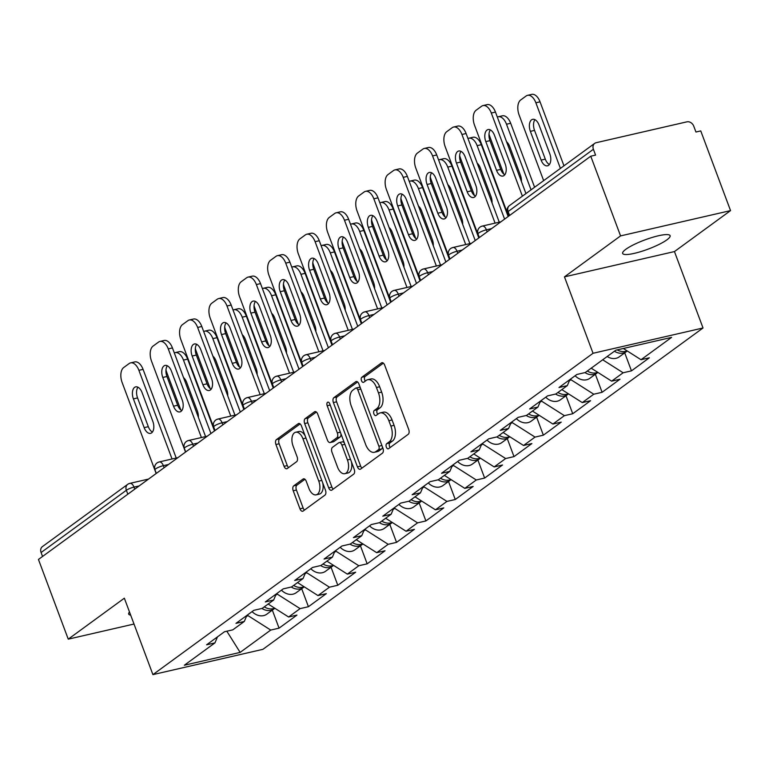 <?xml version="1.0" encoding="UTF-8"?>
<svg xmlns="http://www.w3.org/2000/svg" width="769" height="769" viewBox="0 0 769 769"><rect width="100%" height="100%" fill="white"/><g stroke="black" fill="none" stroke-linecap="round" stroke-linejoin="round"><path stroke-width="1.15" d="M386.336 447.125A2.72 1.509 -103 0 0 388.239 448.827A2.72 1.509 -103 0 0 388.566 448.683L408.195 434.341A3.883 2.163 -103 0 0 408.704 429.419L384.663 365.121A3.883 2.163 -103 0 0 381.953 362.689A3.883 2.163 -103 0 0 381.482 362.901L361.853 377.233A2.72 1.509 -103 0 0 361.497 380.684A2.72 1.509 -103 0 0 363.401 382.385A2.72 1.509 -103 0 0 363.718 382.241L366.265 380.386A12.439 6.921 -103 0 1 367.745 379.694A12.439 6.921 -103 0 1 376.445 387.499L378.454 392.853A12.439 6.921 -103 0 1 376.81 408.599L374.272 410.454A2.72 1.509 -103 0 0 373.917 413.905A2.72 1.509 -103 0 0 375.82 415.606A2.72 1.509 -103 0 0 376.147 415.462L378.684 413.607A12.439 6.921 -103 0 1 380.174 412.915A12.439 6.921 -103 0 1 388.874 420.72L390.873 426.074A12.439 6.921 -103 0 1 389.239 441.819L386.692 443.675A2.72 1.509 -103 0 0 386.336 447.125M380.174 412.915L383.375 412.174A12.439 6.921 -103 0 1 392.075 419.98L394.084 425.334A12.439 6.921 -103 0 1 392.44 441.089L389.902 442.944A2.72 1.509 -103 0 0 389.537 446.385A2.72 1.509 -103 0 0 390.171 447.5M383.366 363.131L365.054 376.502A2.72 1.509 -103 0 0 364.698 379.944A2.72 1.509 -103 0 0 365.333 381.059M367.745 379.694L370.956 378.954A12.439 6.921 -103 0 1 379.655 386.759L381.655 392.113A12.439 6.921 -103 0 1 380.021 407.868L377.483 409.723A2.72 1.509 -103 0 0 377.118 413.164A2.72 1.509 -103 0 0 377.752 414.28M625.86 249.281A25.339 4.883 -20.5 0 1 651.795 237.563A25.339 4.883 -20.5 0 1 670.116 235.689A25.339 4.883 -20.5 0 1 666.906 239.841A25.339 4.883 -20.5 0 1 640.971 251.559A25.339 4.883 -20.5 0 1 622.65 253.434A25.339 4.883 -20.5 0 1 625.86 249.281M293.739 485.854A3.883 2.163 -103 0 0 293.22 490.776L299.968 508.818A3.883 2.163 -103 0 0 302.688 511.26A3.883 2.163 -103 0 0 303.149 511.039L324.951 495.121A3.883 2.163 -103 0 0 325.47 490.199L301.429 425.901A3.883 2.163 -103 0 0 298.708 423.459A3.883 2.163 -103 0 0 298.247 423.681L276.436 439.599A3.883 2.163 -103 0 0 275.927 444.52L284.069 466.312A3.883 2.163 -103 0 0 286.789 468.744A3.883 2.163 -103 0 0 287.26 468.532L296.584 461.717A3.883 2.163 -103 0 0 297.103 456.796L293.056 445.991A10.401 5.787 -103 0 1 295.671 432.255A10.401 5.787 -103 0 1 302.948 438.772L318.77 481.106A10.401 5.787 -103 0 1 316.155 494.842A10.401 5.787 -103 0 1 308.888 488.325L306.245 481.269A3.883 2.163 -103 0 0 303.534 478.827A3.883 2.163 -103 0 0 303.063 479.049L293.739 485.854L296.94 485.124A3.883 2.163 -103 0 0 296.43 490.045L303.169 508.078A3.883 2.163 -103 0 0 304.476 510.068M564.465 276.859L674.451 251.569L730.55 210.61L620.564 235.9L564.465 276.859L593.043 353.279L152.916 674.624L124.347 598.195L68.249 639.154L38.45 559.457L590.765 156.203L595.581 155.098L593.399 149.273L508.126 211.533L509.597 215.464M620.564 235.9L590.765 156.203M357.431 466.86A3.883 2.163 -103 0 0 360.152 469.301A3.883 2.163 -103 0 0 360.613 469.08L382.424 453.162A3.883 2.163 -103 0 0 382.933 448.24L358.892 383.942A3.883 2.163 -103 0 0 356.172 381.511A3.883 2.163 -103 0 0 355.711 381.722L333.9 397.64A3.883 2.163 -103 0 0 333.39 402.562L357.431 466.86L360.642 466.12A3.883 2.163 -103 0 0 361.939 468.119M353.682 474.146L331.881 490.064A3.883 2.163 -103 0 1 331.42 490.276A3.883 2.163 -103 0 1 328.699 487.844L304.659 423.536A3.883 2.163 -103 0 1 305.168 418.624L314.502 411.809A3.883 2.163 -103 0 1 314.963 411.588A3.883 2.163 -103 0 1 317.684 414.03L327.44 440.108A3.883 2.163 -103 0 0 330.151 442.54A3.883 2.163 -103 0 0 330.622 442.329L336.812 437.811A3.883 2.163 -103 0 0 337.322 432.889L327.171 405.744A2.72 1.509 -103 0 1 327.854 402.149A2.72 1.509 -103 0 1 329.757 403.85L354.201 469.225A3.883 2.163 -103 0 1 353.682 474.146M593.043 353.279L703.029 327.988L262.902 649.334L152.916 674.624M272.332 610.134L279.06 628.148L296.949 615.094L288.615 617.007L268.179 604.03M279.06 628.148L270.726 630.071L240.139 652.4L184.349 665.233L214.936 642.894L206.601 644.816L224.481 631.753L232.815 629.84L244.302 621.458L235.968 623.371L253.847 610.317L262.181 608.404L273.668 600.012L265.334 601.935L283.213 588.871L291.547 586.958L303.034 578.576L294.7 580.489L312.579 567.435L320.913 565.513L332.4 557.131L324.066 559.053L341.945 545.99L350.289 544.077L361.766 535.695L353.432 537.608L371.312 524.554L379.655 522.632L391.133 514.25L382.799 516.172L400.678 503.109L409.021 501.196L420.499 492.814L412.165 494.727L430.044 481.673L438.388 479.75L449.865 471.368L441.531 473.291L459.41 460.227L467.754 458.314L479.231 449.932L470.897 451.845L488.776 438.791L497.12 436.869L508.597 428.487L500.263 430.4L518.152 417.346L526.486 415.433L537.964 407.051L529.63 408.964L547.518 395.91L555.852 393.988L567.33 385.605L558.996 387.518L576.885 374.465L585.219 372.552L615.806 350.212L671.597 337.38L641.01 359.719L623.332 348.482M624.726 352.846L631.464 370.86L649.344 357.796L641.01 359.719M631.464 370.86L623.13 372.773L611.643 381.155L591.207 368.178M595.36 374.282L602.098 392.296L619.977 379.242L611.643 381.155M602.098 392.296L593.764 394.218L582.277 402.6L561.841 389.614M565.994 395.727L572.732 413.741L590.611 400.687L582.277 402.6M572.732 413.741L564.398 415.654L552.911 424.036L532.475 411.059M536.627 417.163L543.366 435.177L561.245 422.123L552.911 424.036M543.366 435.177L535.032 437.1L523.545 445.482L503.109 432.495M507.261 438.609L514 456.623L531.879 443.569L523.545 445.482M514 456.623L505.656 458.535L494.179 466.927L473.742 453.941M477.895 460.045L484.633 478.058L502.513 465.005L494.179 466.927M484.633 478.058L476.29 479.981L464.812 488.363L444.376 475.377M448.529 481.49L455.267 499.504L473.146 486.45L464.812 488.363M455.267 499.504L446.924 501.417L435.446 509.809L415.01 496.822M419.163 502.926L425.901 520.949L443.78 507.886L435.446 509.809M425.901 520.949L417.557 522.862L406.08 531.244L385.644 518.258M389.796 524.371L396.535 542.385L414.414 529.332L406.08 531.244M396.535 542.385L388.191 544.308L376.714 552.69L356.278 539.703M360.43 545.807L367.169 563.831L385.048 550.767L376.714 552.69M367.169 563.831L358.825 565.744L347.348 574.126L326.912 561.139M331.064 567.253L337.793 585.267L355.682 572.213L347.348 574.126M337.793 585.267L329.459 587.189L317.982 595.571L297.545 582.585M301.698 588.698L308.427 606.712L326.316 593.649L317.982 595.571M308.427 606.712L300.093 608.625L288.615 617.007M275.667 595.283L277.263 594.12L276.994 593.418M246.839 615.431L244.302 621.458M300.093 608.625L277.263 594.12M305.033 573.837L306.629 572.674L306.36 571.973M276.206 593.995L273.668 600.012M329.459 587.189L306.629 572.674M334.4 552.402L335.995 551.238L335.726 550.537M305.572 572.549L303.034 578.576M358.825 565.744L335.995 551.238M363.766 530.956L365.362 529.793L365.092 529.091M334.938 551.104L332.4 557.131M388.191 544.308L365.362 529.793M393.132 509.52L394.728 508.357L394.459 507.655M364.304 529.668L361.766 535.695M417.557 522.862L394.728 508.357M422.498 488.075L424.094 486.912L423.825 486.21M393.68 508.222L391.133 514.25M446.924 501.417L424.094 486.912M451.864 466.639L453.46 465.466L453.201 464.774M423.046 486.787L420.499 492.814M476.29 479.981L453.46 465.466M481.231 445.193L482.826 444.03L482.567 443.329M452.412 465.341L449.865 471.368M505.656 458.535L482.826 444.03M510.597 423.748L512.192 422.585L511.933 421.883M481.779 443.905L479.231 449.932M535.032 437.1L512.192 422.585M539.963 402.312L541.559 401.149L541.299 400.447M511.145 422.46L508.597 428.487M564.398 415.654L541.559 401.149M569.329 380.866L570.925 379.703L570.665 379.002M540.511 401.024L537.964 407.051M593.764 394.218L570.925 379.703M569.877 379.578L567.33 385.605M623.13 372.773L602.694 359.786M730.55 210.61L700.751 130.913L695.945 132.018L693.763 126.193A5.941 4.797 53.9 0 0 686.919 121.838L596.167 142.707A5.941 4.797 53.9 0 0 594.706 143.37A5.941 4.797 53.9 0 0 593.399 149.273M68.249 639.154L134.008 624.034M42.555 556.468L41.084 552.526A5.941 4.797 -126.1 0 1 42.391 546.624L127.664 484.364A5.941 4.797 -126.1 0 0 126.356 490.266L41.084 552.526M674.451 251.569L703.029 327.988M246.301 616.719L247.887 615.556L247.628 614.854M217.473 636.876L214.936 642.894M270.726 630.071L247.887 615.556M240.139 652.4L226.836 631.214M130.663 615.104A25.339 4.883 -20.5 0 1 128.683 614.085A25.339 4.883 -20.5 0 1 129.509 612.009M357.585 381.953L337.11 396.9A3.883 2.163 -103 0 0 336.601 401.822L360.642 466.12M378.521 449.644A2.72 1.509 -103 0 0 378.877 446.203L357.777 389.768A2.72 1.509 -103 0 0 355.874 388.057A2.72 1.509 -103 0 0 355.547 388.21L352.865 390.162A12.439 6.921 -103 0 0 351.231 405.907L365.65 444.492A12.439 6.921 -103 0 0 374.349 452.297A12.439 6.921 -103 0 0 375.839 451.605L378.521 449.644L381.722 448.913A2.72 1.509 -103 0 0 382.366 446.741M360.401 387.97A2.72 1.509 -103 0 0 359.075 387.316A2.72 1.509 -103 0 0 358.748 387.47M374.349 452.297L377.56 451.557A12.439 6.921 -103 0 0 379.04 450.865L375.839 451.605M381.722 448.913L379.04 450.865M316.386 412.04L308.379 417.884A3.883 2.163 -103 0 0 307.869 422.806L331.91 487.104A3.883 2.163 -103 0 0 333.208 489.094M330.151 442.54L333.362 441.81A3.883 2.163 -103 0 0 333.823 441.589L340.013 437.071A3.883 2.163 -103 0 0 340.907 433.668M337.553 467.168A10.401 5.787 -103 0 0 344.829 473.685A10.401 5.787 -103 0 0 347.434 459.949L341.859 445.03A3.883 2.163 -103 0 0 339.148 442.598A3.883 2.163 -103 0 0 338.677 442.809L332.487 447.327A3.883 2.163 -103 0 0 331.977 452.249L337.553 467.168M344.829 473.685L348.03 472.954A10.401 5.787 -103 0 0 351.366 461.64M344.397 443.002A3.883 2.163 -103 0 0 342.349 441.858L339.148 442.598M304.947 479.279L296.94 485.124M316.155 494.842L319.366 494.111A10.401 5.787 -103 0 0 322.701 482.797M305.13 435.821A10.401 5.787 -103 0 0 298.881 431.515L295.671 432.255M300.121 423.911L279.647 438.859A3.883 2.163 -103 0 0 279.137 443.78L287.279 465.572A3.883 2.163 -103 0 0 288.586 467.562M627.081 350.866A13.063 10.564 -126.1 0 1 617.219 349.885M549.787 153.781L539.04 125.03A9.103 5.066 -103 0 0 532.667 119.32A9.103 5.066 -103 0 0 530.379 131.355L541.126 160.106A9.103 5.066 -103 0 0 547.499 165.816A9.103 5.066 -103 0 0 549.787 153.781M560.409 168.411L535.868 102.786A11.881 6.604 -103 0 0 527.563 95.337A11.881 6.604 -103 0 0 526.14 95.99L520.68 99.98A11.881 6.604 -103 0 0 519.123 115.023L543.654 180.648M627.216 350.952A13.063 10.564 -126.1 0 1 626.466 351.577A13.063 10.564 -126.1 0 1 614.431 351.222M626.466 351.577L619.218 356.864A13.063 10.564 -126.1 0 1 607.183 356.508M563.965 165.816L540.04 101.825L535.868 102.786M534.945 119.666A9.103 5.066 -103 0 0 534.542 130.394L545.298 159.145A9.103 5.066 -103 0 0 549.393 164.508M527.563 95.337L531.735 94.376A11.881 6.604 77 0 1 540.04 101.825M504.82 174.755A9.103 5.066 77 0 1 500.725 169.391L489.978 140.64A9.103 5.066 77 0 1 490.372 129.913M491.304 113.033A11.881 6.604 -103 0 0 482.99 105.584L487.162 104.622A11.881 6.604 77 0 1 495.467 112.082L491.304 113.033L522.391 196.172M525.938 193.577L495.467 112.082M508.559 216.224L474.55 125.27A11.881 6.604 -103 0 1 476.117 110.227L481.577 106.247A11.881 6.604 -103 0 1 482.99 105.584M494.467 135.277L505.214 164.028A9.103 5.066 77 0 1 502.926 176.063A9.103 5.066 77 0 1 496.553 170.353L485.806 141.602A9.103 5.066 77 0 1 488.094 129.567A9.103 5.066 77 0 1 494.467 135.277M597.715 372.311A13.063 10.564 -126.1 0 1 587.324 371.014M521.411 181.465A9.103 5.066 -103 0 0 520.421 175.217L509.674 146.475A9.103 5.066 -103 0 0 506.569 141.765M500.898 152.473A9.103 5.066 -103 0 0 501.013 152.791L505.329 164.355M531.043 189.856L506.502 124.232A11.881 6.604 -103 0 0 498.197 116.773A11.881 6.604 -103 0 0 497.341 117.09M489.007 134.027A11.881 6.604 -103 0 0 489.747 136.459L503.82 174.092M597.849 372.398A13.063 10.564 -126.1 0 1 597.1 373.013A13.063 10.564 -126.1 0 1 584.978 372.6M597.1 373.013L589.852 378.31A13.063 10.564 -126.1 0 1 575.116 375.753M534.599 187.261L510.674 123.271L506.502 124.232M498.197 116.773L502.368 115.821A11.881 6.604 77 0 1 510.674 123.271M568.349 393.747A13.063 10.564 -126.1 0 1 557.958 392.45M492.045 202.901A9.103 5.066 -103 0 0 491.055 196.662L480.308 167.911A9.103 5.066 -103 0 0 477.203 163.211M471.532 173.909A9.103 5.066 -103 0 0 471.647 174.236L475.963 185.79M504.599 219.117L477.136 145.668A11.881 6.604 -103 0 0 468.83 138.218A11.881 6.604 -103 0 0 467.975 138.526M459.641 155.473A11.881 6.604 -103 0 0 460.381 157.905L474.454 195.537M568.483 393.834A13.063 10.564 -126.1 0 1 567.733 394.459A13.063 10.564 -126.1 0 1 555.612 394.045M567.733 394.459L560.486 399.745A13.063 10.564 -126.1 0 1 545.75 397.198M508.155 216.522L481.307 144.707L477.136 145.668M468.83 138.218L473.002 137.257A11.881 6.604 77 0 1 481.307 144.707M538.982 415.193A13.063 10.564 -126.1 0 1 528.591 413.895M462.678 224.346A9.103 5.066 -103 0 0 461.688 218.108L450.932 189.357A9.103 5.066 -103 0 0 447.837 184.656M442.156 195.355A9.103 5.066 -103 0 0 442.281 195.672L446.597 207.236M475.232 240.553L447.769 167.113A11.881 6.604 -103 0 0 439.464 159.654A11.881 6.604 -103 0 0 438.609 159.971M430.275 176.908A11.881 6.604 -103 0 0 431.015 179.34L445.088 216.973M539.117 415.279A13.063 10.564 -126.1 0 1 538.367 415.894A13.063 10.564 -126.1 0 1 526.246 415.481M538.367 415.894L531.119 421.191A13.063 10.564 -126.1 0 1 516.384 418.634M478.789 237.957L451.941 166.152L447.769 167.113M439.464 159.654L443.636 158.702A11.881 6.604 77 0 1 451.941 166.152M509.616 436.629A13.063 10.564 -126.1 0 1 499.225 435.331M433.312 245.782A9.103 5.066 -103 0 0 432.322 239.543L421.566 210.793A9.103 5.066 -103 0 0 418.471 206.092M412.79 216.791A9.103 5.066 -103 0 0 412.915 217.118L417.231 228.681M445.866 261.998L418.403 188.549A11.881 6.604 -103 0 0 410.098 181.1A11.881 6.604 -103 0 0 409.243 181.407M400.909 198.354A11.881 6.604 -103 0 0 401.649 200.786L415.721 238.419M509.751 436.715A13.063 10.564 -126.1 0 1 509.001 437.34A13.063 10.564 -126.1 0 1 496.88 436.927M509.001 437.34L501.753 442.627A13.063 10.564 -126.1 0 1 487.017 440.079M449.423 259.403L422.575 187.598L418.403 188.549M410.098 181.1L414.26 180.138A11.881 6.604 77 0 1 422.575 187.598M480.25 458.074A13.063 10.564 -126.1 0 1 469.859 456.776M403.946 267.228A9.103 5.066 -103 0 0 402.956 260.989L392.2 232.238A9.103 5.066 -103 0 0 389.104 227.537M383.423 238.236A9.103 5.066 -103 0 0 383.548 238.553L387.864 250.117M416.5 283.444L389.037 209.995A11.881 6.604 -103 0 0 380.732 202.535A11.881 6.604 -103 0 0 379.876 202.853M371.542 219.79A11.881 6.604 -103 0 0 372.283 222.222L386.355 259.864M480.385 458.161A13.063 10.564 -126.1 0 1 479.635 458.776A13.063 10.564 -126.1 0 1 467.514 458.372M479.635 458.776L472.387 464.072A13.063 10.564 -126.1 0 1 457.651 461.515M420.057 280.839L393.209 209.033L389.037 209.995M380.732 202.535L384.894 201.584A11.881 6.604 77 0 1 393.209 209.033M475.453 196.201A9.103 5.066 77 0 1 471.359 190.837L460.612 162.086A9.103 5.066 77 0 1 461.006 151.358M461.938 134.479A11.881 6.604 -103 0 0 453.623 127.029L457.795 126.068A11.881 6.604 77 0 1 466.101 133.518L461.938 134.479L495.082 223.125M499.254 222.174L466.101 133.518M479.193 237.669L445.184 146.706A11.881 6.604 -103 0 1 446.751 131.672L452.21 127.683A11.881 6.604 -103 0 1 453.623 127.029M465.101 156.722L475.848 185.473A9.103 5.066 77 0 1 473.56 197.508A9.103 5.066 77 0 1 467.187 191.789L456.44 163.047A9.103 5.066 77 0 1 458.728 151.003A9.103 5.066 77 0 1 465.101 156.722M446.087 217.637A9.103 5.066 77 0 1 441.992 212.273L431.246 183.522A9.103 5.066 77 0 1 431.64 172.794M432.572 155.915A11.881 6.604 -103 0 0 424.257 148.465L428.429 147.504A11.881 6.604 77 0 1 436.734 154.963L432.572 155.915L465.716 244.571M469.878 243.61L436.734 154.963M449.827 259.115L415.818 168.151A11.881 6.604 -103 0 1 417.384 153.108L422.844 149.128A11.881 6.604 -103 0 1 424.257 148.465M435.735 178.158L446.481 206.909A9.103 5.066 77 0 1 444.194 218.944A9.103 5.066 77 0 1 437.821 213.234L427.074 184.483A9.103 5.066 77 0 1 429.362 172.448A9.103 5.066 77 0 1 435.735 178.158M416.721 239.082A9.103 5.066 77 0 1 412.626 233.718L401.879 204.967A9.103 5.066 77 0 1 402.274 194.24M403.206 177.36A11.881 6.604 -103 0 0 394.891 169.911L399.063 168.949A11.881 6.604 77 0 1 407.368 176.399L403.206 177.36L436.35 266.007M440.512 265.055L407.368 176.399M420.46 280.55L386.451 189.597A11.881 6.604 -103 0 1 388.018 174.553L393.468 170.564A11.881 6.604 -103 0 1 394.891 169.911M406.368 199.604L417.115 228.355A9.103 5.066 77 0 1 414.827 240.389A9.103 5.066 77 0 1 408.454 234.68L397.708 205.929A9.103 5.066 77 0 1 399.995 193.894A9.103 5.066 77 0 1 406.368 199.604M387.355 260.518A9.103 5.066 77 0 1 383.26 255.154L372.513 226.403A9.103 5.066 77 0 1 372.907 215.685M373.84 198.806A11.881 6.604 -103 0 0 365.525 191.346L369.697 190.385A11.881 6.604 77 0 1 378.002 197.844L373.84 198.806L406.984 287.452M411.146 286.491L378.002 197.844M391.094 301.996L357.085 211.033A11.881 6.604 -103 0 1 358.642 195.989L364.102 192.01A11.881 6.604 -103 0 1 365.525 191.346M377.002 221.039L387.749 249.79A9.103 5.066 77 0 1 385.461 261.825A9.103 5.066 77 0 1 379.088 256.115L368.341 227.364A9.103 5.066 77 0 1 370.629 215.33A9.103 5.066 77 0 1 377.002 221.039M357.989 281.963A9.103 5.066 77 0 1 353.894 276.6L343.137 247.849A9.103 5.066 77 0 1 343.541 237.121M344.474 220.242A11.881 6.604 -103 0 0 336.159 212.792L340.331 211.831A11.881 6.604 77 0 1 348.636 219.28L344.474 220.242L377.617 308.898M381.78 307.936L348.636 219.28M361.718 323.432L327.719 232.478A11.881 6.604 -103 0 1 329.276 217.435L334.736 213.446A11.881 6.604 -103 0 1 336.159 212.792M347.636 242.485L358.383 271.236A9.103 5.066 77 0 1 356.095 283.271A9.103 5.066 77 0 1 349.722 277.561L338.975 248.81A9.103 5.066 77 0 1 341.263 236.775A9.103 5.066 77 0 1 347.636 242.485M450.884 479.51A13.063 10.564 -126.1 0 1 440.493 478.212M374.58 288.663A9.103 5.066 -103 0 0 373.59 282.425L362.833 253.674A9.103 5.066 -103 0 0 359.738 248.973M354.057 259.672A9.103 5.066 -103 0 0 354.173 259.999L358.498 271.563M387.134 304.88L359.671 231.431A11.881 6.604 -103 0 0 351.366 223.981A11.881 6.604 -103 0 0 350.51 224.288M342.176 241.235A11.881 6.604 -103 0 0 342.916 243.667L356.989 281.3M451.019 479.606A13.063 10.564 -126.1 0 1 450.269 480.221A13.063 10.564 -126.1 0 1 438.147 479.808M450.269 480.221L443.021 485.508A13.063 10.564 -126.1 0 1 428.285 482.961M390.69 302.284L363.843 230.479L359.671 231.431M351.366 223.981L355.528 223.02A11.881 6.604 77 0 1 363.843 230.479M328.623 303.399A9.103 5.066 77 0 1 324.528 298.036L313.771 269.294A9.103 5.066 77 0 1 314.175 258.567M315.098 241.687A11.881 6.604 -103 0 0 306.793 234.228L310.964 233.276A11.881 6.604 77 0 1 319.27 240.726L315.098 241.687L348.251 330.334M352.413 329.372L319.27 240.726M332.352 344.877L298.353 253.914A11.881 6.604 -103 0 1 299.91 238.871L305.37 234.891A11.881 6.604 -103 0 1 306.793 234.228M318.27 263.93L329.017 292.672A9.103 5.066 77 0 1 326.729 304.716A9.103 5.066 77 0 1 320.356 298.997L309.609 270.246A9.103 5.066 77 0 1 311.897 258.211A9.103 5.066 77 0 1 318.27 263.93M421.518 500.955A13.063 10.564 -126.1 0 1 411.127 499.658M345.214 310.109A9.103 5.066 -103 0 0 344.224 303.87L333.467 275.119A9.103 5.066 -103 0 0 330.372 270.419M324.691 281.118A9.103 5.066 -103 0 0 324.806 281.444L329.132 292.999M357.768 326.325L330.305 252.876A11.881 6.604 -103 0 0 322 245.426A11.881 6.604 -103 0 0 321.144 245.734M312.81 262.671A11.881 6.604 -103 0 0 313.55 265.103L327.623 302.746M421.652 501.042A13.063 10.564 -126.1 0 1 420.903 501.657A13.063 10.564 -126.1 0 1 408.781 501.253M420.903 501.657L413.655 506.954A13.063 10.564 -126.1 0 1 398.919 504.397M361.324 323.73L334.477 251.915L330.305 252.876M322 245.426L326.162 244.465A11.881 6.604 77 0 1 334.477 251.915M299.256 324.845A9.103 5.066 77 0 1 295.161 319.481L284.405 290.73A9.103 5.066 77 0 1 284.809 280.003M285.732 263.123A11.881 6.604 -103 0 0 277.426 255.673L281.598 254.712A11.881 6.604 77 0 1 289.903 262.162L285.732 263.123L318.885 351.779M323.047 350.818L289.903 262.162M302.986 366.313L268.977 275.36A11.881 6.604 -103 0 1 270.544 260.316L276.004 256.327A11.881 6.604 -103 0 1 277.426 255.673M288.904 285.366L299.65 314.117A9.103 5.066 77 0 1 297.363 326.152A9.103 5.066 77 0 1 290.99 320.442L280.243 291.691A9.103 5.066 77 0 1 282.531 279.656A9.103 5.066 77 0 1 288.904 285.366M392.142 522.391A13.063 10.564 -126.1 0 1 381.76 521.094M315.848 331.545A9.103 5.066 -103 0 0 314.848 325.306L304.101 296.555A9.103 5.066 -103 0 0 301.006 291.855M295.325 302.553A9.103 5.066 -103 0 0 295.44 302.88L299.766 314.444M328.401 347.761L300.939 274.312A11.881 6.604 -103 0 0 292.633 266.862A11.881 6.604 -103 0 0 291.778 267.17M283.444 284.117A11.881 6.604 -103 0 0 284.184 286.549L298.257 324.182M392.286 522.487A13.063 10.564 -126.1 0 1 391.536 523.103A13.063 10.564 -126.1 0 1 379.415 522.689M391.536 523.103L384.289 528.39A13.063 10.564 -126.1 0 1 369.553 525.842M331.958 345.166L305.11 273.36L300.939 274.312M292.633 266.862L296.796 265.901A11.881 6.604 77 0 1 305.11 273.36M269.89 346.281A9.103 5.066 77 0 1 265.795 340.917L255.039 312.176A9.103 5.066 77 0 1 255.433 301.448M256.365 284.568A11.881 6.604 -103 0 0 248.06 277.109L252.232 276.158A11.881 6.604 77 0 1 260.537 283.607L256.365 284.568L289.519 373.215M293.681 372.254L260.537 283.607M273.62 387.759L239.611 296.796A11.881 6.604 -103 0 1 241.178 281.752L246.638 277.772A11.881 6.604 -103 0 1 248.06 277.109M259.538 306.812L270.284 335.553A9.103 5.066 77 0 1 267.997 347.598A9.103 5.066 77 0 1 261.623 341.878L250.877 313.127A9.103 5.066 77 0 1 253.164 301.092A9.103 5.066 77 0 1 259.538 306.812M362.776 543.837A13.063 10.564 -126.1 0 1 352.394 542.539M286.481 352.99A9.103 5.066 -103 0 0 285.482 346.752L274.735 318.001A9.103 5.066 -103 0 0 271.64 313.3M265.959 323.999A9.103 5.066 -103 0 0 266.074 324.326L270.4 335.88M299.035 369.207L271.572 295.757A11.881 6.604 -103 0 0 263.267 288.308A11.881 6.604 -103 0 0 262.412 288.615M254.078 305.553A11.881 6.604 -103 0 0 254.818 307.984L268.89 345.627M362.92 543.923A13.063 10.564 -126.1 0 1 362.17 544.539A13.063 10.564 -126.1 0 1 350.049 544.135M362.17 544.539L354.922 549.835A13.063 10.564 -126.1 0 1 340.186 547.278M302.592 366.611L275.744 294.796L271.572 295.757M263.267 288.308L267.429 287.346A11.881 6.604 77 0 1 275.744 294.796M240.524 367.726A9.103 5.066 77 0 1 236.429 362.362L225.673 333.611A9.103 5.066 77 0 1 226.067 322.884M226.999 306.004A11.881 6.604 -103 0 0 218.694 298.555L222.866 297.593A11.881 6.604 77 0 1 231.171 305.043L226.999 306.004L260.143 394.66M264.315 393.699L231.171 305.043M244.254 409.195L210.245 318.241A11.881 6.604 -103 0 1 211.811 303.197L217.271 299.208A11.881 6.604 -103 0 1 218.694 298.555M230.162 328.248L240.918 356.999A9.103 5.066 77 0 1 238.63 369.033A9.103 5.066 77 0 1 232.257 363.324L221.51 334.573A9.103 5.066 77 0 1 223.798 322.538A9.103 5.066 77 0 1 230.162 328.248M333.41 565.273A13.063 10.564 -126.1 0 1 323.028 563.975M257.115 374.426A9.103 5.066 -103 0 0 256.115 368.188L245.369 339.437A9.103 5.066 -103 0 0 242.273 334.736M236.592 345.435A9.103 5.066 -103 0 0 236.708 345.762L241.033 357.325M269.669 390.642L242.206 317.193A11.881 6.604 -103 0 0 233.901 309.744A11.881 6.604 -103 0 0 233.045 310.051M224.711 326.998A11.881 6.604 -103 0 0 225.452 329.43L239.524 367.063M333.554 565.369A13.063 10.564 -126.1 0 1 332.804 565.984A13.063 10.564 -126.1 0 1 320.673 565.571M332.804 565.984L325.556 571.271A13.063 10.564 -126.1 0 1 310.82 568.724M273.226 388.047L246.378 316.242L242.206 317.193M233.901 309.744L238.063 308.782A11.881 6.604 77 0 1 246.378 316.242M211.158 389.172A9.103 5.066 77 0 1 207.053 383.808L196.306 355.057A9.103 5.066 77 0 1 196.701 344.329M197.633 327.45A11.881 6.604 -103 0 0 189.328 319.991L193.49 319.039A11.881 6.604 77 0 1 201.805 326.489L197.633 327.45L230.777 416.096M234.949 415.135L201.805 326.489M214.887 430.64L180.878 339.677A11.881 6.604 -103 0 1 182.445 324.643L187.905 320.654A11.881 6.604 -103 0 1 189.328 319.991M200.796 349.693L211.552 378.444A9.103 5.066 77 0 1 209.264 390.479A9.103 5.066 77 0 1 202.891 384.76L192.144 356.009A9.103 5.066 77 0 1 194.432 343.974A9.103 5.066 77 0 1 200.796 349.693M304.043 586.718A13.063 10.564 -126.1 0 1 293.662 585.42M227.749 395.872A9.103 5.066 -103 0 0 226.749 389.633L216.002 360.882A9.103 5.066 -103 0 0 212.907 356.182M207.226 366.88A9.103 5.066 -103 0 0 207.342 367.207L211.667 378.761M240.303 412.088L212.84 338.639A11.881 6.604 -103 0 0 204.525 331.189A11.881 6.604 -103 0 0 203.679 331.497M195.345 348.444A11.881 6.604 -103 0 0 196.085 350.875L210.158 388.508M304.188 586.805A13.063 10.564 -126.1 0 1 303.438 587.429A13.063 10.564 -126.1 0 1 291.307 587.016M303.438 587.429L296.19 592.716A13.063 10.564 -126.1 0 1 281.454 590.159M243.86 409.493L217.012 337.678L212.84 338.639M204.525 331.189L208.697 330.228A11.881 6.604 77 0 1 217.012 337.678M181.792 410.608A9.103 5.066 77 0 1 177.687 405.244L166.94 376.493A9.103 5.066 77 0 1 167.334 365.765M168.267 348.886A11.881 6.604 -103 0 0 159.962 341.436L164.124 340.475A11.881 6.604 77 0 1 172.439 347.934L168.267 348.886L201.411 437.542M205.583 436.581L172.439 347.934M185.521 452.076L151.512 361.122A11.881 6.604 -103 0 1 153.079 346.079L158.539 342.09A11.881 6.604 -103 0 1 159.962 341.436M171.429 371.129L182.186 399.88A9.103 5.066 77 0 1 179.898 411.915A9.103 5.066 77 0 1 173.525 406.205L162.778 377.454A9.103 5.066 77 0 1 165.066 365.419A9.103 5.066 77 0 1 171.429 371.129M274.677 608.154A13.063 10.564 -126.1 0 1 264.286 606.866M198.383 417.307A9.103 5.066 -103 0 0 197.383 411.069L186.636 382.318A9.103 5.066 -103 0 0 183.541 377.617M177.86 388.326A9.103 5.066 -103 0 0 177.975 388.643L182.301 400.207M210.937 433.524L183.474 360.084A11.881 6.604 -103 0 0 175.159 352.625A11.881 6.604 -103 0 0 174.313 352.933M165.979 369.879A11.881 6.604 -103 0 0 166.719 372.311L180.792 409.944M274.821 608.25A13.063 10.564 -126.1 0 1 274.072 608.865A13.063 10.564 -126.1 0 1 261.941 608.452M274.072 608.865L266.824 614.162A13.063 10.564 -126.1 0 1 252.088 611.605M214.493 430.928L187.646 359.123L183.474 360.084M175.159 352.625L179.331 351.673A11.881 6.604 77 0 1 187.646 359.123M152.416 432.053A9.103 5.066 77 0 1 148.321 426.689L137.574 397.938A9.103 5.066 77 0 1 137.968 387.211M138.901 370.331A11.881 6.604 -103 0 0 130.595 362.872L134.758 361.92A11.881 6.604 77 0 1 143.072 369.37L138.901 370.331L172.045 458.978M176.216 458.026L143.072 369.37M156.155 473.521L122.146 382.558A11.881 6.604 -103 0 1 123.713 367.524L129.173 363.535A11.881 6.604 -103 0 1 130.595 362.872M142.063 392.575L152.82 421.325A9.103 5.066 77 0 1 150.522 433.36A9.103 5.066 77 0 1 144.159 427.641L133.402 398.89A9.103 5.066 77 0 1 135.7 386.855A9.103 5.066 77 0 1 142.063 392.575M509.434 205.631A5.941 4.797 53.9 0 0 508.126 211.533A5.941 1.144 159.5 0 0 507.377 212.513A5.941 5.941 0 0 1 509.434 205.631L594.706 143.37M127.827 494.198L126.356 490.266A5.941 1.144 -20.5 0 1 133.989 487.104L134.758 489.142M491.593 228.614L486.393 229.806L487.152 231.853M478.76 232.978A5.941 1.144 -20.5 0 1 486.393 229.806A5.941 3.307 77 0 0 482.24 226.086A5.941 5.941 0 0 0 478.01 233.949A5.941 1.144 159.5 0 1 478.76 232.978M481.529 226.413A5.941 3.307 77 0 1 482.24 226.086L500.955 221.78M462.227 250.05L457.026 251.252L457.786 253.289M432.86 271.495L427.66 272.687L428.42 274.735M403.494 292.931L398.294 294.133L399.053 296.171M374.128 314.377L368.928 315.569L369.687 317.616M344.762 335.822L339.562 337.014L340.321 339.062M315.396 357.258L310.195 358.46L310.955 360.498M286.03 378.704L280.829 379.896L281.589 381.943M256.663 400.14L251.463 401.341L252.222 403.379M227.297 421.585L222.097 422.777L222.856 424.824M197.931 443.021L192.721 444.222L193.49 446.26M168.555 464.466L163.355 465.658L164.124 467.706M139.189 485.902L133.989 487.104A5.941 3.307 77 0 0 129.836 483.374A5.941 5.941 0 0 0 127.664 484.364M449.394 254.414A5.941 1.144 -20.5 0 1 457.026 251.252A5.941 3.307 77 0 0 452.874 247.522A5.941 5.941 0 0 0 448.635 255.395A5.941 1.144 159.5 0 1 449.394 254.414M452.162 247.849A5.941 3.307 77 0 1 452.874 247.522L471.589 243.215M420.028 275.86A5.941 1.144 -20.5 0 1 427.66 272.687A5.941 3.307 77 0 0 423.508 268.967A5.941 5.941 0 0 0 419.268 276.83A5.941 1.144 159.5 0 1 420.028 275.86M422.796 269.294A5.941 3.307 77 0 1 423.508 268.967L442.223 264.661M390.662 297.295A5.941 1.144 -20.5 0 1 398.294 294.133A5.941 3.307 77 0 0 394.141 290.403A5.941 5.941 0 0 0 389.902 298.276A5.941 1.144 159.5 0 1 390.662 297.295M393.43 290.73A5.941 3.307 77 0 1 394.141 290.403L412.857 286.106M361.295 318.741A5.941 1.144 -20.5 0 1 368.928 315.569A5.941 3.307 77 0 0 364.775 311.849A5.941 5.941 0 0 0 360.536 319.712A5.941 1.144 159.5 0 1 361.295 318.741M364.064 312.176A5.941 3.307 77 0 1 364.775 311.849L383.491 307.542M331.929 340.186A5.941 1.144 -20.5 0 1 339.562 337.014A5.941 3.307 77 0 0 335.409 333.285A5.941 5.941 0 0 0 331.17 341.157A5.941 1.144 159.5 0 1 331.929 340.186M334.698 333.621A5.941 3.307 77 0 1 335.409 333.285L354.125 328.988M302.563 361.622A5.941 1.144 -20.5 0 1 310.195 358.46A5.941 3.307 77 0 0 306.033 354.73A5.941 5.941 0 0 0 301.804 362.593A5.941 1.144 159.5 0 1 302.563 361.622M305.331 355.057A5.941 3.307 77 0 1 306.033 354.73L324.758 350.424M273.197 383.068A5.941 1.144 -20.5 0 1 280.829 379.896A5.941 3.307 77 0 0 276.667 376.166A5.941 5.941 0 0 0 272.437 384.039A5.941 1.144 159.5 0 1 273.197 383.068M275.965 376.502A5.941 3.307 77 0 1 276.667 376.166L295.383 371.869M243.821 404.504A5.941 1.144 -20.5 0 1 251.463 401.341A5.941 3.307 77 0 0 247.301 397.611A5.941 5.941 0 0 0 243.071 405.474A5.941 1.144 159.5 0 1 243.821 404.504M246.599 397.938A5.941 3.307 77 0 1 247.301 397.611L266.016 393.305M214.455 425.949A5.941 1.144 -20.5 0 1 222.097 422.777A5.941 3.307 77 0 0 217.935 419.047A5.941 5.941 0 0 0 213.705 426.92A5.941 1.144 159.5 0 1 214.455 425.949M217.223 419.384A5.941 3.307 77 0 1 217.935 419.047L236.65 414.751M185.089 447.385A5.941 1.144 -20.5 0 1 192.721 444.222A5.941 3.307 77 0 0 188.568 440.493A5.941 5.941 0 0 0 184.339 448.365A5.941 1.144 159.5 0 1 185.089 447.385M187.857 440.82A5.941 3.307 77 0 1 188.568 440.493L207.284 436.186M155.722 468.83A5.941 1.144 -20.5 0 1 163.355 465.658A5.941 3.307 77 0 0 159.202 461.938A5.941 5.941 0 0 0 154.973 469.801A5.941 1.144 159.5 0 1 155.722 468.83M158.491 462.265A5.941 3.307 77 0 1 159.202 461.938L177.918 457.632M129.125 483.701A5.941 3.307 77 0 1 129.836 483.374L148.552 479.068M392.44 441.089L389.239 441.819M394.084 425.334L390.873 426.074M392.075 419.98L388.874 420.72M377.483 409.723L374.272 410.454M380.021 407.868L376.81 408.599M381.655 392.113L378.454 392.853M379.655 386.759L376.445 387.499M365.054 376.502L361.853 377.233M382.462 362.68L381.482 362.901M389.902 442.944L386.692 443.675M336.601 401.822L333.39 402.562M337.11 396.9L333.9 397.64M356.681 381.501L355.711 381.722M381.905 445.501L378.877 446.203M360.805 389.066L357.777 389.768M331.91 487.104L328.699 487.844M307.869 422.806L304.659 423.536M308.379 417.884L305.168 418.624M315.482 411.578L314.502 411.809M333.823 441.589L330.622 442.329M340.013 437.071L336.812 437.811M340.35 432.188L337.322 432.889M330.199 405.042L327.171 405.744M350.472 459.247L347.434 459.949M344.897 444.338L341.859 445.03M304.043 478.818L303.063 479.049M321.807 480.404L318.77 481.106M305.975 438.08L302.948 438.772M287.279 465.572L284.069 466.312M279.137 443.78L275.927 444.52M279.647 438.859L276.436 439.599M299.218 423.45L298.247 423.681M303.169 508.078L299.968 508.818M296.43 490.045L293.22 490.776M545.298 159.145L541.126 160.106M534.542 130.394L530.379 131.355M496.553 170.353L500.725 169.391M485.806 141.602L489.978 140.64M467.187 191.789L471.359 190.837M456.44 163.047L460.612 162.086M437.821 213.234L441.992 212.273M427.074 184.483L431.246 183.522M408.454 234.68L412.626 233.718M397.708 205.929L401.879 204.967M379.088 256.115L383.26 255.154M368.341 227.364L372.513 226.403M349.722 277.561L353.894 276.6M338.975 248.81L343.137 247.849M320.356 298.997L324.528 298.036M309.609 270.246L313.771 269.294M290.99 320.442L295.161 319.481M280.243 291.691L284.405 290.73M261.623 341.878L265.795 340.917M250.877 313.127L255.039 312.176M232.257 363.324L236.429 362.362M221.51 334.573L225.673 333.611M202.891 384.76L207.053 383.808M192.144 356.009L196.306 355.057M173.525 406.205L177.687 405.244M162.778 377.454L166.94 376.493M144.159 427.641L148.321 426.689M133.402 398.89L137.574 397.938M508.722 216.108L507.377 212.513M479.356 237.554L478.01 233.949M449.98 258.99L448.635 255.395M420.614 280.435L419.268 276.83M391.248 301.871L389.902 298.276M361.882 323.316L360.536 319.712M332.516 344.752L331.17 341.157M303.149 366.198L301.804 362.593M273.783 387.634L272.437 384.039M244.417 409.079L243.071 405.474M215.051 430.515L213.705 426.92M185.685 451.961L184.339 448.365M156.318 473.406L154.973 469.801M359.075 387.316L355.874 388.057"/></g></svg>
